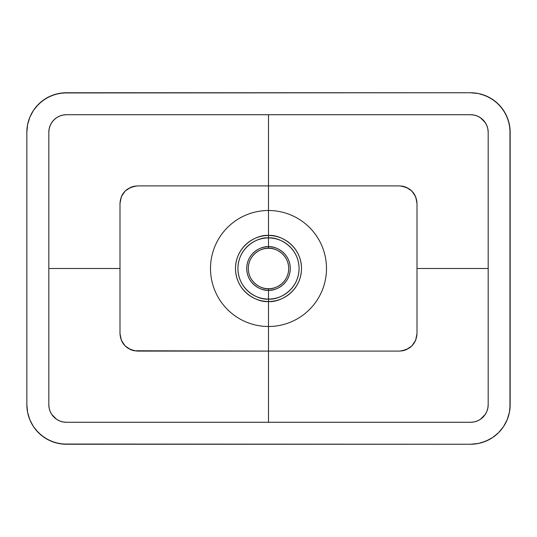 <?xml version="1.0" encoding="UTF-8"?>
<svg xmlns="http://www.w3.org/2000/svg" width="537" height="537" viewBox="0 0 537 537"><rect width="100%" height="100%" fill="white"/><g stroke="black" fill="none" stroke-linecap="round" stroke-linejoin="round"><path stroke-width="0.81" d="M268.5 301.512C278.159 302.841 301.062 292.933 301.512 268.5C301.062 244.067 278.159 234.159 268.5 235.488L268.5 237.925C277.441 236.696 298.659 245.872 299.075 268.5C298.659 291.128 277.441 300.304 268.5 299.075L268.5 326.496A57.996 57.996 0 0 1 210.504 268.5A57.996 57.996 0 0 1 268.5 210.504L268.5 235.488A33.012 33.012 0 0 0 235.488 268.5A33.012 33.012 0 0 0 268.5 301.512A33.012 33.012 0 0 0 301.512 268.5A33.012 33.012 0 0 0 268.5 235.488L268.5 210.504A57.996 57.996 0 0 0 210.504 268.5A57.996 57.996 0 0 0 268.5 326.496L268.5 351.097L134.129 350.762L130.833 349.762L125.141 345.949L121.335 340.25L119.993 333.524L119.993 203.476L121.335 196.75L125.141 191.051L130.833 187.238L134.129 186.238L137.573 185.903L268.5 185.903L268.5 210.504L268.5 114.723L66.393 114.723A17.573 17.573 0 0 0 48.82 132.297L48.82 268.5L119.993 268.5L119.993 203.476C120.677 193.226 126.537 187.366 137.573 185.903L399.427 185.903L402.871 186.238L406.167 187.238L411.859 191.051L415.665 196.75L417.007 203.476L417.007 333.524L415.665 340.25L411.859 345.949L406.167 349.762L402.871 350.762L399.427 351.097L268.5 351.097L268.5 326.496A57.996 57.996 0 0 0 326.496 268.5A57.996 57.996 0 0 0 268.5 210.504A57.996 57.996 0 0 1 326.496 268.5A57.996 57.996 0 0 1 268.5 326.496L268.5 299.075A30.575 30.575 0 0 1 237.925 268.5A30.575 30.575 0 0 1 268.5 237.925L268.5 248.289C274.414 247.476 288.436 253.538 288.711 268.5C288.436 283.462 274.414 289.524 268.5 288.711L268.5 290.282C274.87 291.155 289.98 284.623 290.282 268.5C289.98 252.377 274.87 245.845 268.5 246.718A21.782 21.782 0 0 0 246.718 268.5A21.782 21.782 0 0 0 268.5 290.282L268.5 299.075L268.5 290.282A21.782 21.782 0 0 0 290.282 268.5A21.782 21.782 0 0 0 268.5 246.718L268.5 237.925A30.575 30.575 0 0 1 299.075 268.5A30.575 30.575 0 0 1 268.5 299.075C259.559 300.304 238.341 291.128 237.925 268.5C238.341 245.872 259.559 236.696 268.5 237.925L268.5 235.488C258.841 234.159 235.938 244.067 235.488 268.5C235.938 292.933 258.841 302.841 268.5 301.512M270.48 288.611L268.5 288.711A20.211 20.211 0 0 1 248.289 268.5A20.211 20.211 0 0 1 268.5 248.289L270.514 248.389M66.393 92.753L470.607 92.753L62.514 92.948L54.915 94.458L47.753 97.425L41.309 101.728L35.825 107.212L33.516 110.327L29.857 117.167L27.609 124.584L26.85 132.297A39.543 39.543 0 0 1 66.393 92.753L58.681 93.512L51.263 95.767L44.423 99.419L38.429 104.339L33.516 110.327L29.857 117.167L27.609 124.584L26.85 132.297L26.85 404.703L26.85 132.297M266.52 248.389L268.5 248.289A20.211 20.211 0 0 1 288.711 268.5A20.211 20.211 0 0 1 268.5 288.711L266.486 288.611M248.389 266.52L248.678 264.56M260.767 249.826L262.633 249.161M288.611 270.48L288.322 272.44M276.233 287.174L274.367 287.839M26.85 404.703L27.609 412.416L29.857 419.833L33.516 426.673L38.429 432.661L44.423 437.581L51.263 441.233L58.681 443.488L66.393 444.247A39.543 39.543 0 0 1 26.85 404.703L27.609 412.416L29.857 419.833L33.516 426.673L35.825 429.788L41.309 435.272L47.753 439.575L54.915 442.542L62.514 444.052L470.607 444.247L478.319 443.488L482.085 442.542L489.247 439.575L492.577 437.581L498.571 432.661L503.484 426.673L507.143 419.833L509.391 412.416L509.962 408.576L509.962 128.424L508.445 120.818L505.478 113.656L501.175 107.212L495.691 101.728L489.247 97.425L482.085 94.458L478.319 93.512L470.607 92.753A39.543 39.543 0 0 1 510.15 132.297L509.391 124.584L507.143 117.167L503.484 110.327L498.571 104.339L492.577 99.419L485.737 95.767L478.319 93.512L470.607 92.753M48.82 132.297L49.156 128.867L50.156 125.571L51.78 122.537L53.969 119.872L56.627 117.684L59.667 116.059L62.963 115.059L66.393 114.723L470.607 114.723L474.037 115.059L477.333 116.059L480.373 117.684L485.22 122.537L486.844 125.571L487.844 128.867L488.18 132.297L488.18 404.703L487.844 408.133L486.844 411.429L485.22 414.463L480.373 419.316L477.333 420.941L474.037 421.941L470.607 422.277L66.393 422.277L62.963 421.941L59.667 420.941L56.627 419.316L51.78 414.463L50.156 411.429L49.156 408.133L48.82 404.703L48.82 132.297M470.607 444.247L478.319 443.488L485.737 441.233L492.577 437.581L498.571 432.661L503.484 426.673L507.143 419.833L509.391 412.416L510.15 404.703A39.543 39.543 0 0 1 470.607 444.247L66.393 444.247M510.15 132.297L510.15 404.703M268.5 114.723L470.607 114.723A17.573 17.573 0 0 1 488.18 132.297L488.18 268.5L417.007 268.5L417.007 203.476C416.323 193.226 410.463 187.366 399.427 185.903L268.5 185.903L268.5 114.723M268.5 422.277L66.393 422.277A17.573 17.573 0 0 1 48.82 404.703L48.82 268.5L119.993 268.5L119.993 333.524C120.677 343.774 126.537 349.634 137.573 351.097L268.5 351.097L268.5 422.277L470.607 422.277A17.573 17.573 0 0 0 488.18 404.703L488.18 268.5L417.007 268.5L417.007 333.524C416.323 343.774 410.463 349.634 399.427 351.097L268.5 351.097L268.5 422.277M268.5 248.289L268.5 246.718C262.13 245.845 247.02 252.377 246.718 268.5C247.02 284.623 262.13 291.155 268.5 290.282L268.5 288.711C262.586 289.524 248.564 283.462 248.289 268.5C248.564 253.538 262.586 247.476 268.5 248.289M119.993 333.524L119.993 203.476C121.026 192.803 126.886 186.95 137.573 185.903L399.427 185.903C410.093 186.93 415.953 192.783 417.007 203.476L417.007 333.524C415.974 344.197 410.114 350.05 399.427 351.097L137.573 351.097C126.907 350.07 121.047 344.217 119.993 333.524"/></g></svg>
